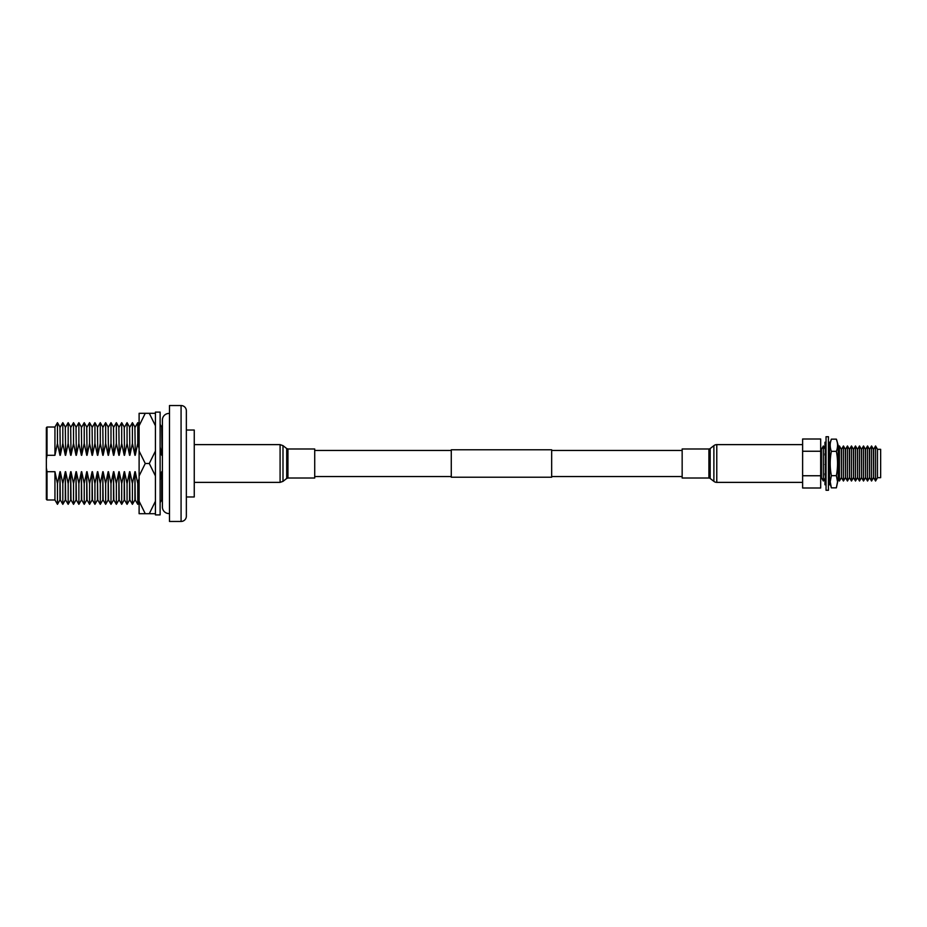 <?xml version="1.0" encoding="UTF-8"?>
<svg xmlns="http://www.w3.org/2000/svg" width="927" height="927" viewBox="0 0 927 927"><rect width="100%" height="100%" fill="white"/><g stroke="black" fill="none" stroke-linecap="round" stroke-linejoin="round"><path stroke-width="1.39" d="M314.716 476.548L451.275 476.548M551.658 476.548L682.156 476.548M314.716 450.452L451.275 450.452M551.658 450.452L682.156 450.452M551.658 449.78L551.658 477.22L451.275 477.22L451.275 449.78L551.658 449.78M181.078 521.461A5.272 5.272 0 0 0 186.35 516.2L186.35 410.8A5.272 5.272 0 0 0 181.078 405.539L169.49 405.539L169.49 521.461L181.078 521.461L181.078 405.539M46.35 427.695L47.022 427.023L54.948 427.023L57.462 422.677L57.462 443.407L54.948 455.284L47.022 455.284L46.35 459.132L46.35 427.695M186.35 430.035L194.253 430.035L194.253 496.965L186.35 496.965M162.028 427.023L162.028 455.284L161.692 427.023L162.399 426.385M160.116 480.047L161.692 471.716L161.692 499.977L160.116 502.701M161.669 471.866L160.649 477.718M139.108 502.005L137.764 504.323L137.764 483.593L139.108 478.32M135.249 427.023L137.764 422.677L137.764 443.407L135.249 455.284L134.925 427.023L135.249 455.284M135.272 455.134L136.292 449.282M134.925 471.716L134.925 499.977L132.41 504.323L132.41 483.593L134.925 471.716L135.249 499.977L137.764 504.323M134.902 471.866L133.882 477.718M129.896 427.023L132.41 422.677L132.41 443.407L129.896 455.284L129.571 427.023L129.896 455.284M129.919 455.134L130.939 449.282M129.571 471.716L129.571 499.977L127.057 504.323L127.057 483.593L129.571 471.716L129.896 499.977L132.41 504.323M129.548 471.866L128.529 477.718M124.542 427.023L127.057 422.677L127.057 443.407L124.542 455.284L124.218 427.023L124.542 455.284M124.566 455.134L125.585 449.282M124.218 471.716L124.218 499.977L121.704 504.323L121.704 483.593L124.218 471.716L124.542 499.977L127.057 504.323M124.195 471.866L123.175 477.718M119.189 427.023L121.704 422.677L121.704 443.407L119.189 455.284L118.865 427.023L119.189 455.284M119.212 455.134L120.232 449.282M118.865 471.716L118.865 499.977L116.35 504.323L116.35 483.593L118.865 471.716L119.189 499.977L121.704 504.323M118.841 471.866L118.088 476.408M113.836 427.023L116.35 422.677L116.35 443.407L113.836 455.284L113.511 427.023L113.836 455.284M113.511 471.716L113.511 499.977L110.997 504.323L110.997 483.593L113.511 471.716L113.836 499.977L116.35 504.323M108.482 427.023L110.997 422.677L110.997 443.407L108.482 455.284L108.158 427.023L108.482 455.284M108.158 471.716L108.158 499.977L105.643 504.323L105.643 483.593L108.158 471.716L108.482 499.977L110.997 504.323M103.129 427.023L105.643 422.677L105.643 443.407L103.129 455.284L102.804 427.023L103.129 455.284M102.804 471.716L102.804 499.977L100.29 504.323L100.29 483.593L102.804 471.716L103.129 499.977L105.643 504.323M97.775 427.023L100.29 422.677L100.29 443.407L97.775 455.284L97.451 427.023L97.775 455.284M97.451 471.716L97.451 499.977L94.936 504.323L94.936 483.593L97.451 471.716L97.775 499.977L100.29 504.323M92.422 427.023L94.936 422.677L94.936 443.407L92.422 455.284L92.097 427.023L92.422 455.284M92.097 471.716L92.097 499.977L89.583 504.323L89.583 483.593L92.097 471.716L92.422 499.977L94.936 504.323M87.068 427.023L89.583 422.677L89.583 443.407L87.068 455.284L86.744 427.023L87.068 455.284M86.744 471.716L86.744 499.977L84.23 504.323L84.23 483.593L86.744 471.716L87.068 499.977L89.583 504.323M81.715 427.023L84.23 422.677L84.23 443.407L81.715 455.284L81.391 427.023L81.715 455.284M81.391 471.716L81.391 499.977L78.876 504.323L78.876 483.593L81.391 471.716L81.715 499.977L84.23 504.323M76.362 427.023L78.876 422.677L78.876 443.407L76.362 455.284L76.037 427.023L76.362 455.284M76.037 471.716L76.037 499.977L73.523 504.323L73.523 483.593L76.037 471.716L76.362 499.977L78.876 504.323M71.008 427.023L73.523 422.677L73.523 443.407L71.008 455.284L70.684 427.023L71.008 455.284M70.684 471.716L70.684 499.977L68.169 504.323L68.169 483.593L70.684 471.716L71.008 499.977L73.523 504.323M65.655 427.023L68.169 422.677L68.169 443.407L65.655 455.284L65.319 427.023L65.655 455.284M65.319 471.716L65.319 499.977L62.816 504.323L62.816 483.593L65.319 471.716L65.655 499.977L68.169 504.323M60.301 427.023L62.816 422.677L62.816 443.407L60.301 455.284L59.965 427.023L60.301 455.284M59.965 471.716L59.965 499.977L57.462 504.323L57.462 483.593L59.965 471.716L60.301 499.977L62.816 504.323M161.692 471.716L162.399 500.615M47.022 427.023L47.022 455.284M54.948 427.023L54.948 455.284M47.022 471.716L47.022 499.977L46.35 499.305L46.35 467.868L47.022 471.716L54.948 471.716L54.948 499.977L57.462 504.323M46.35 467.868L46.35 459.132M54.948 471.716L57.462 483.593M59.965 455.284L57.462 443.407M60.301 471.716L62.816 483.593M65.319 455.284L62.816 443.407M65.655 471.716L68.169 483.593M70.684 455.284L68.169 443.407M71.008 471.716L73.523 483.593M76.037 455.284L73.523 443.407M76.362 471.716L78.876 483.593M81.391 455.284L78.876 443.407M81.715 471.716L84.23 483.593M86.744 455.284L84.23 443.407M87.068 471.716L89.583 483.593M92.097 455.284L89.583 443.407M92.422 471.716L94.936 483.593M97.451 455.284L94.936 443.407M97.775 471.716L100.29 483.593M102.804 455.284L100.29 443.407M103.129 471.716L105.643 483.593M108.158 455.284L105.643 443.407M108.482 471.716L110.997 483.593M113.511 455.284L110.997 443.407M113.836 471.716L116.35 483.593M118.865 455.284L116.35 443.407M119.189 471.716L121.704 483.593M124.218 455.284L121.704 443.407M124.542 471.716L127.057 483.593M129.571 455.284L127.057 443.407M129.896 471.716L132.41 483.593M134.925 455.284L132.41 443.407M135.249 471.716L137.764 483.593M139.108 448.68L137.764 443.407M161.692 455.284L160.116 446.953M162.028 471.716L162.399 474.207M155.435 413.303L155.435 475.945L149.282 463.5L155.435 451.055L155.435 425.76L149.282 413.303L155.435 413.303L155.435 412.098L160.116 412.098L160.116 514.902L155.435 514.902L155.435 513.697L149.282 513.697L155.435 501.24L155.435 475.945L155.435 513.697M139.108 425.76L139.108 413.303L145.261 413.303L139.108 425.76L139.108 451.055L145.261 463.5L139.108 475.945L139.108 501.24L145.261 513.697L149.282 513.697M145.261 513.697L139.108 513.697L139.108 501.24M145.261 463.5L149.282 463.5M145.261 413.303L149.282 413.303M139.108 451.055L139.108 475.945M169.49 413.465A6.559 6.559 0 0 0 162.399 420.001L162.399 506.999A6.559 6.559 0 0 0 169.49 513.535M314.716 463.5L314.716 478.019L287.949 478.019L287.949 448.981L314.716 448.981L314.716 463.5M877.498 477.683L875.563 481.032L875.563 445.968L877.498 449.317L877.498 477.683L880.65 477.683L880.65 449.317L877.498 449.317M875.563 481.032L873.628 477.683L873.628 449.317L875.563 445.968M873.477 477.683L871.554 481.032L871.554 445.968L873.477 449.317L873.628 477.683M871.554 481.032L869.619 477.683L869.619 449.317L871.554 445.968M869.468 477.683L867.533 481.032L867.533 445.968L869.468 449.317L869.619 477.683M867.533 481.032L865.598 477.683L865.598 449.317L867.533 445.968M865.447 477.683L863.512 481.032L863.512 445.968L865.447 449.317L865.598 477.683M863.512 481.032L861.589 477.683L861.589 449.317L863.512 445.968M861.438 477.683L859.503 481.032L859.503 445.968L861.438 449.317L861.589 477.683M859.503 481.032L857.568 477.683L857.568 449.317L859.503 445.968M857.417 477.683L855.482 481.032L855.482 445.968L857.417 449.317L857.568 477.683M855.482 481.032L853.558 477.683L853.558 449.317L855.482 445.968M853.408 477.683L851.473 481.032L851.473 445.968L853.408 449.317L853.558 477.683M851.473 481.032L849.538 477.683L849.538 449.317L851.473 445.968M849.387 477.683L847.452 481.032L847.452 445.968L849.387 449.317L849.538 477.683M847.452 481.032L845.528 477.683L845.528 449.317L847.452 445.968M845.378 477.683L843.443 481.032L843.443 445.968L845.378 449.317L845.528 477.683M843.443 481.032L841.507 477.683L841.507 449.317L843.443 445.968M841.357 477.683L839.422 481.032L839.422 445.968L841.357 449.317L841.507 477.683M838.217 448.054L839.422 445.968M838.217 478.946L839.422 481.032M828.448 452.863L829.514 451.994L829.526 449.213M828.448 454.265L829.514 453.396L829.468 462.446M829.468 462.55L829.526 477.787M829.468 477.683L828.761 478.633M829.306 477.683L829.306 473.442M829.306 471.692L829.306 462.689M829.306 462.306L829.306 453.558M829.306 451.82L828.448 447.822M825.447 453.349L825.945 448.459M825.447 455.516L825.447 464.068M825.447 464.948L825.447 473.222M825.447 475.389L826.038 478.714M825.447 477.683L823.361 481.032L823.361 445.968L825.297 449.317L825.297 453.477M825.297 477.683L825.297 475.261M825.297 473.349L825.297 464.798M825.297 464.207L825.297 455.389M823.361 481.032L821.438 477.683L821.438 449.317L823.361 445.968M821.438 477.683L820.685 477.683M821.438 449.317L820.685 449.317M802.62 451.252L802.62 439.004L820.685 439.004L820.685 487.996L802.62 487.996L802.62 451.252L820.685 451.252M802.62 475.748L820.685 475.748M826.038 436.733L828.448 436.733L828.448 490.267L826.038 490.267L826.038 436.733M826.038 448.506L824.984 448.008L824.984 442.214L826.038 442.214M829.514 446.999L828.448 447.509L829.514 448.008L829.514 442.214L828.448 442.214M829.514 448.008L828.761 448.367M824.984 445.03L826.038 445.03M828.448 445.064L829.514 444.566L828.448 444.068M826.038 445.076L824.984 445.574L826.038 446.072M829.514 453.396L829.514 451.994L828.448 451.125M826.038 456.003L824.984 455.134L824.984 453.732L826.038 454.589M826.038 452.863L824.984 453.732M828.448 463.5L829.514 462.492L828.448 461.495M826.038 463.512L824.984 464.508L826.038 465.505M828.448 474.137L829.514 473.268L828.448 472.399M826.038 472.747L824.984 473.604L824.984 475.006L826.038 475.875M826.038 474.149L824.984 475.006M829.514 471.866L828.448 470.997M828.448 481.936L829.514 481.426L828.448 480.928M824.984 480.001L824.984 478.992L826.038 479.491L824.984 480.001L824.984 482.434L826.038 482.932M826.038 481.936L824.984 482.434L824.984 484.786L826.038 484.786M828.448 478.494L829.514 478.992L829.514 484.786L828.448 484.786M829.514 481.97L828.448 481.97M824.984 478.992L825.945 478.541M838.217 479.12L836.374 487.845L837.533 481.762L836.374 475.667C837.938 467.579 837.938 459.468 836.374 451.333C837.938 447.289 837.938 443.233 836.374 439.155L838.217 445.47L838.217 479.12M836.374 439.155L831.368 439.155L829.526 445.47L829.526 481.53L831.368 487.845L830.21 481.762L831.368 475.667L836.374 475.667M829.526 479.896L829.526 447.104M831.368 439.155C829.804 443.199 829.804 447.254 831.368 451.333L836.374 451.333M831.368 451.333C829.804 459.421 829.804 467.532 831.368 475.667M831.368 487.845L836.374 487.845M802.62 482.376L716.78 482.376A4.681 4.681 0 0 1 713.883 481.368L713.883 445.632A4.681 4.681 0 0 1 716.78 444.624L802.62 444.624M713.883 481.368L710.163 478.448A2.005 2.005 0 0 0 708.923 478.019L708.923 448.981A2.005 2.005 0 0 0 710.163 448.552L713.883 445.632M708.923 478.019L682.156 478.019L682.156 448.981L708.923 448.981M194.253 444.624L280.093 444.624L280.093 482.376L282.99 481.368L282.99 445.632L286.71 448.552L286.71 478.448L282.99 481.368M710.163 478.448L710.163 448.552M716.78 482.376L716.78 444.624M47.022 499.977L54.948 499.977M59.965 427.023L57.462 422.677M65.319 427.023L62.816 422.677M70.684 427.023L68.169 422.677M76.037 427.023L73.523 422.677M81.391 427.023L78.876 422.677M86.744 427.023L84.23 422.677M92.097 427.023L89.583 422.677M97.451 427.023L94.936 422.677M102.804 427.023L100.29 422.677M108.158 427.023L105.643 422.677M113.511 427.023L110.997 422.677M118.865 427.023L116.35 422.677M124.218 427.023L121.704 422.677M129.571 427.023L127.057 422.677M134.925 427.023L132.41 422.677M139.108 424.995L137.764 422.677M161.692 427.023L160.116 424.299M194.253 482.376L280.093 482.376M286.71 448.552L287.949 448.981M286.71 478.448L287.949 478.019M280.093 444.624L282.99 445.632"/></g></svg>
